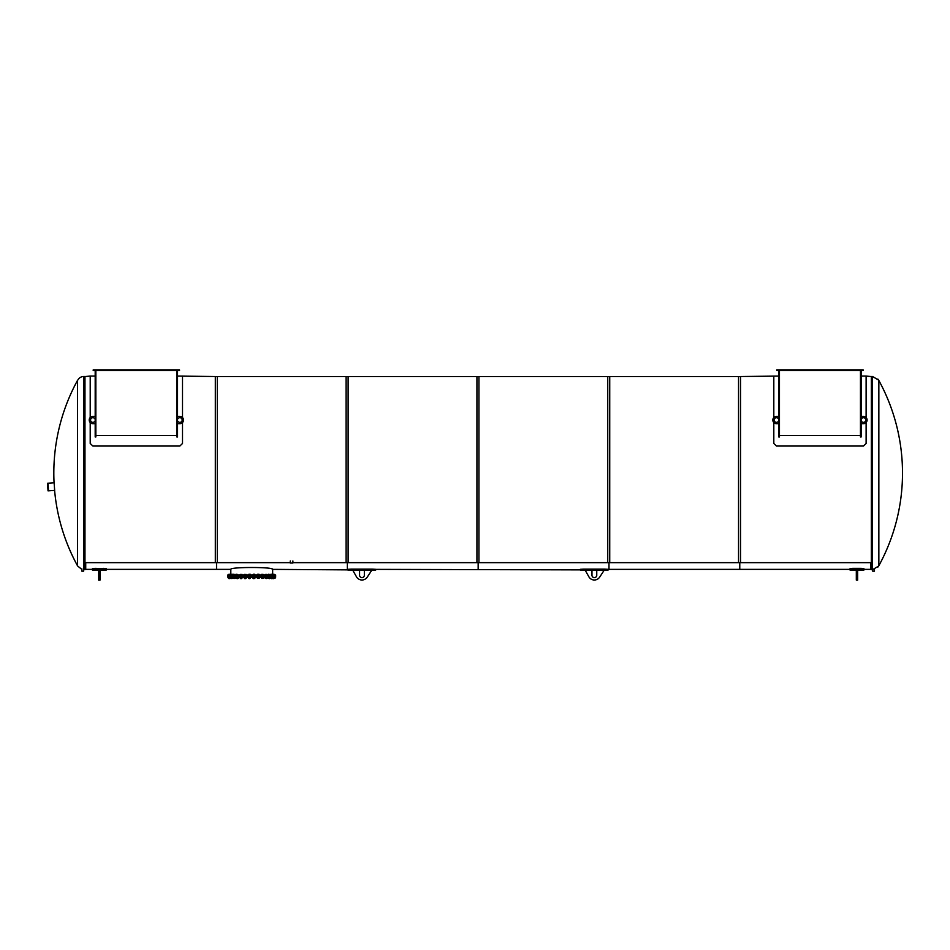 <?xml version="1.0" encoding="UTF-8"?>
<svg xmlns="http://www.w3.org/2000/svg" width="950" height="950" viewBox="0 0 950 950"><rect width="100%" height="100%" fill="white"/><g stroke="black" fill="none" stroke-linecap="round" stroke-linejoin="round"><path stroke-width="1.43" d="M216.541 562.649L216.541 569.371L216.541 562.649M92.376 569.371L92.376 570.036L92.376 568.717L95.024 568.361L106.317 568.717L106.317 569.371L85.726 569.371L85.726 562.649L85.726 569.371L84.966 569.371M347.356 562.649L347.356 569.371L347.356 562.649M478.159 562.649L478.159 569.371L478.159 562.649M608.974 562.649L608.974 569.371L608.974 562.649M739.777 562.649L739.777 569.371L739.777 562.649M871.352 569.371L870.592 569.371L870.592 562.649L870.592 569.371L863.954 569.371L863.954 570.036L863.954 569.371L861.294 569.026L852.661 569.026L850.012 569.371L850.012 570.036L850.012 569.371L608.143 569.371M54.601 490.414A193.159 193.159 0 0 0 77.484 565.725L77.484 380.463A193.159 193.159 0 0 0 54.067 482.79M878.845 565.725A193.159 193.159 0 0 0 878.845 380.463L878.845 565.725L877.871 567.079M878.845 380.463A7.018 7.018 0 0 0 877.871 379.098M778.798 376.081L738.554 376.544L738.554 562.649L871.352 562.649M83.802 376.485L83.802 569.703L84.966 569.703L84.966 376.485L83.802 376.485A6.769 6.769 0 0 0 77.864 380M871.352 376.485L871.352 569.703L872.516 569.703L872.516 376.485L871.352 376.485M740.549 562.649L740.549 376.544L607.739 376.544L607.739 562.649L740.549 562.649M609.734 562.649L609.734 376.544L476.936 376.544L476.936 562.649L609.734 562.649M478.931 562.649L478.931 376.544L346.121 376.544L346.121 562.649L478.931 562.649M292.885 562.649L348.116 562.649L348.116 376.544L215.317 376.544L215.317 562.649L290.261 562.649M84.966 562.649L217.301 562.649L217.301 376.544L177.531 376.081M230.814 569.371C229.544 566.877 273.944 566.889 272.65 569.371C273.944 566.889 229.544 566.877 230.814 569.371L230.814 574.287L230.814 569.371L106.317 569.371L106.317 570.036L106.317 569.371M275.642 574.952L227.834 574.952L227.834 576.021L275.642 576.021L275.642 574.952M850.012 569.371L850.012 568.717L852.661 568.361L861.294 568.361L863.954 568.717L863.954 569.371M857.648 569.525L857.648 580.094L856.318 580.094L856.318 569.525L857.648 569.525M857.648 570.855L856.318 570.855M100.011 569.525L100.011 580.094L98.681 580.094L98.681 569.525L100.011 569.525M100.011 570.855L98.681 570.855M375.737 569.964L375.737 569.311L372.412 569.121L351.168 569.121L347.843 569.311L347.843 569.964L375.214 569.881M348.377 569.881L272.246 569.371M371.26 571.033L371.26 570.036L364.349 570.036L364.349 575.213A2.387 2.387 0 0 1 361.962 577.612A2.387 2.387 0 0 1 359.575 575.213L359.575 570.036L352.664 570.036L356.689 577.161A6.306 6.306 0 0 0 367.234 577.161L371.26 571.033M608.143 569.964L608.143 569.311L604.817 569.121L583.573 569.121L580.248 569.311L580.248 569.964L607.608 569.881M580.783 569.881L375.737 569.371M603.654 571.033L603.654 570.036L596.754 570.036L596.754 575.213A2.387 2.387 0 0 1 594.367 577.612A2.387 2.387 0 0 1 591.969 575.213L591.969 570.036L585.069 570.036L589.095 577.161A6.306 6.306 0 0 0 599.64 577.161L603.654 571.033M47.5 483.253L54.126 482.79L54.661 490.402L48.034 490.865L47.5 483.253M861.127 370.571L861.127 436.976L860.462 436.976L860.462 370.571M776.803 369.906L863.123 369.906L863.123 370.571L776.803 370.571L776.803 369.906M779.451 370.571L779.451 436.976L778.798 436.976L778.798 370.571M773.811 422.548L773.811 443.484L776.471 446.037L863.455 446.037L866.115 443.484L866.115 422.548M866.115 417.537L866.115 376.081L871.352 376.544M773.811 376.081L773.811 417.537M778.798 416.385L776.471 416.385A3.658 3.658 0 0 0 772.813 420.043A3.658 3.658 0 0 0 776.471 423.688L778.798 423.688M778.798 421.372L778.371 421.372A2.328 2.328 0 0 1 774.927 421.776A2.328 2.328 0 0 1 774.927 418.297A2.328 2.328 0 0 1 778.371 418.713L778.798 418.713M779.451 435.48L860.462 435.48M861.127 423.688L863.455 423.688A3.658 3.658 0 0 0 867.101 420.043A3.658 3.658 0 0 0 863.455 416.385L861.127 416.385M861.127 418.713L861.543 418.713A2.328 2.328 0 0 1 864.999 418.297A2.328 2.328 0 0 1 864.999 421.776A2.328 2.328 0 0 1 861.543 421.372L861.127 421.372M874.451 569.418L874.451 571.164L872.706 571.164L872.706 569.703M292.885 560.951L292.885 563.029L290.261 563.029L290.261 560.951M177.531 370.571L177.531 436.976L176.866 436.976L176.866 370.571M93.207 369.906L179.526 369.906L179.526 370.571L93.207 370.571L93.207 369.906M95.855 370.571L95.855 436.976L95.19 436.976L95.19 370.571M90.214 422.548L90.214 443.484L92.874 446.037L179.859 446.037L182.507 443.484L182.507 422.548M182.507 417.537L182.507 376.081M84.966 376.544L90.214 376.081L90.214 417.537M95.19 416.385L92.874 416.385A3.658 3.658 0 0 0 89.217 420.043A3.658 3.658 0 0 0 92.874 423.688L95.19 423.688M95.19 421.372L94.774 421.372A2.328 2.328 0 0 1 91.331 421.776A2.328 2.328 0 0 1 91.331 418.297A2.328 2.328 0 0 1 94.774 418.713L95.19 418.713M95.855 435.48L176.866 435.48M177.531 423.688L179.859 423.688A3.658 3.658 0 0 0 183.504 420.043A3.658 3.658 0 0 0 179.859 416.385L177.531 416.385M177.531 418.713L177.947 418.713A2.328 2.328 0 0 1 181.402 418.297A2.328 2.328 0 0 1 181.402 421.776A2.328 2.328 0 0 1 177.947 421.372L177.531 421.372M83.624 568.908L83.624 571.164L81.866 571.164L81.866 568.908M275.642 576.211L227.834 576.211L227.834 577.268L275.642 577.268L275.642 576.211M232.358 578.455L231.289 578.526M232.513 574.287L231.824 574.287L232.738 574.904L232.287 574.358M231.361 574.358L230.898 574.904L231.135 574.287M232.287 574.904L231.361 574.904M232.738 578.348L231.076 578.455L232.738 578.348L232.738 577.564L230.874 577.469L232.821 577.469M232.287 577.564L232.287 578.348M231.361 577.564L231.361 578.348M230.898 577.564L230.898 578.348M234.816 578.455L233.748 578.455M233.985 574.358L233.379 574.904L233.522 574.287M234.888 574.358L235.184 574.904L235.042 574.287M234.888 574.904L233.985 574.904M235.125 578.396L233.439 578.396M234.888 577.564L233.368 577.564L233.368 578.348L235.196 578.348L234.888 577.564M233.368 578.348L233.368 577.564M234.638 577.564L234.638 578.348M233.985 577.564L233.985 578.348M233.284 577.469L235.256 577.469M237.833 578.609L236.966 578.609M237.286 574.358L236.562 574.904L236.609 574.287M238.141 574.904L237.286 574.904M238.213 578.419L236.609 578.419M238.141 577.564L236.562 577.564L236.562 578.348L238.284 578.348L238.141 577.564M237.595 577.564L238.284 577.564L237.595 578.348M237.286 577.564L237.286 578.348M236.419 577.469L238.331 577.469M241.466 578.609L240.647 578.609L241.466 578.609M241.537 578.526L240.564 578.455M241.894 574.287L241.917 574.904L240.267 574.358M241.894 578.419L240.291 578.419M241.894 577.564L240.267 577.564L240.267 578.348L241.917 578.348L241.086 577.564M240.267 578.348L240.267 577.564M241.146 577.564L241.146 578.348M240.101 577.268L241.834 577.469M245.504 578.609L244.732 578.609L245.504 578.609M245.551 578.526L244.732 578.609M245.955 574.287L246.074 574.904L244.292 574.358M246.002 578.408L244.352 578.408M246.074 577.564L244.292 577.564L244.292 578.348L246.074 578.348L246.074 577.564M244.292 578.348L244.292 577.564M245.421 577.564L245.421 578.348M244.186 577.268L246.181 577.469M249.767 578.609L249.066 578.609L249.767 578.609M249.814 578.526L248.995 578.455M250.23 574.287L250.444 574.904L248.603 574.904L250.313 574.287L248.805 574.287M250.444 578.348L250.444 577.564L248.603 577.564L248.603 578.348L248.662 577.541M249.933 577.564L249.933 578.348M248.52 577.268L250.515 577.268M254.113 578.609L253.496 578.609L254.113 578.609M254.149 578.526L253.496 578.609M254.743 574.287L253.033 574.904L254.861 574.904L254.576 574.287M253.151 574.287L254.683 574.287M254.351 577.564L254.861 578.348L253.199 578.455L254.861 578.348L254.505 577.564L253.033 577.564L253.033 578.348L253.056 577.553M253.591 577.564L253.591 578.348M252.949 577.469L254.944 577.469M259.16 574.358L257.414 574.904L259.16 574.904L258.816 574.287M257.474 574.299L259.065 574.287M259.101 578.419L257.474 578.419M258.531 577.564L257.414 577.564L257.414 578.348L259.172 578.348L259.16 577.564L258.531 578.348M257.402 577.564L257.64 578.348M258.103 577.564L258.103 578.348M257.296 577.469L259.279 577.469M263.174 574.358L261.582 574.358M263.126 578.455L261.582 578.419M262.438 578.348L263.197 577.564L261.582 577.564L261.582 578.348L263.174 578.348L262.438 577.564M262.378 577.564L262.378 578.348M261.381 577.469L263.376 577.268M265.952 578.526L266.582 578.526L265.952 578.526M265.181 574.358L266.926 574.904L266.867 574.299M266.867 578.419L265.24 578.419M266.748 577.564L265.181 577.564L265.181 578.348L266.926 578.348L266.748 577.564M265.181 578.348L265.181 577.564M266.238 577.564L266.238 578.348M265.062 577.268L267.057 577.268M269.016 578.609L269.634 578.609L269.016 578.609M268.981 578.526L269.717 578.526L268.981 578.526M268.553 574.287L268.268 574.904L270.097 574.904L269.919 574.287M270.049 578.384L268.327 578.384M270.097 578.348L270.097 577.564L268.268 577.564L268.268 578.348L269.741 578.348M268.268 578.348L268.268 577.564M269.539 577.564L269.539 578.348M268.185 577.469L270.18 577.268M271.391 578.609L272.092 578.609L271.391 578.609M271.344 578.526L272.175 578.526L271.344 578.526M275.049 574.904L272.306 574.287M270.988 574.287L271.7 574.287L270.988 574.287M272.591 574.904L270.726 574.904L270.928 574.287M273.101 578.348L273.992 577.564L272.389 578.455L270.892 578.455L272.567 578.348L270.726 577.564L271.189 578.348M272.567 577.564L272.567 578.348M271.237 577.564L271.237 578.348M271.189 577.564L275.203 577.469M273.018 578.609L273.826 578.609M274.229 574.904L274.158 574.299M272.769 574.287L273.541 574.287L272.65 574.287L272.65 569.371M275.001 578.419L272.507 578.408M274.229 577.564L274.229 578.348M274.146 578.348L275.049 577.564L274.087 577.469M274.324 577.564L275.049 577.564L274.324 578.348M275.049 577.564L275.049 578.348M270.892 577.469L270.892 578.455M261.547 577.564L261.547 578.348M259.172 577.564L259.172 578.348M254.351 578.348L254.861 577.564M241.086 578.348L241.894 578.348M236.538 577.564L236.538 578.348M238.284 577.564L238.284 578.348M235.196 577.564L235.196 578.348M229.674 578.609L228.772 578.526M230.898 574.904L228.416 574.358M230.969 578.396L228.57 578.455M229.389 577.564L228.416 577.564L228.416 578.348L229.389 578.348M228.416 578.348L228.416 577.564M228.273 577.469L230.826 577.268M230.66 578.455L229.603 578.455M230.731 574.287L229.971 574.287L230.731 574.287M229.377 574.287L229.223 574.904M231.028 577.564L229.223 577.564L229.223 578.348L231.028 578.348M229.223 578.348L229.223 577.564M230.422 577.564L230.422 578.348M852.661 568.361L852.661 569.026M861.294 568.361L861.294 569.026M857.648 578.111L856.318 578.111M95.024 568.361L95.024 569.026M103.657 568.361L103.657 569.026M100.011 578.111L98.681 578.111M351.168 569.786L351.168 569.121M372.412 569.121L372.412 569.786M583.573 569.786L583.573 569.121M604.817 569.121L604.817 569.786M48.034 483.218L48.557 490.829M77.864 566.188L81.866 569.418M878.453 566.188L872.516 569.703M878.453 380L872.516 376.485M863.954 570.036L857.648 570.036M856.318 570.036L850.012 570.036M106.317 570.036L100.011 570.036M98.681 570.036L92.376 570.036M375.737 570.036L371.26 570.036M364.349 570.036L359.575 570.036M352.664 570.036L347.843 570.036M608.143 570.036L603.654 570.036M596.754 570.036L591.969 570.036M585.069 570.036L580.248 570.036M866.115 376.081L861.127 376.081M95.19 376.081L90.214 376.081"/></g></svg>
